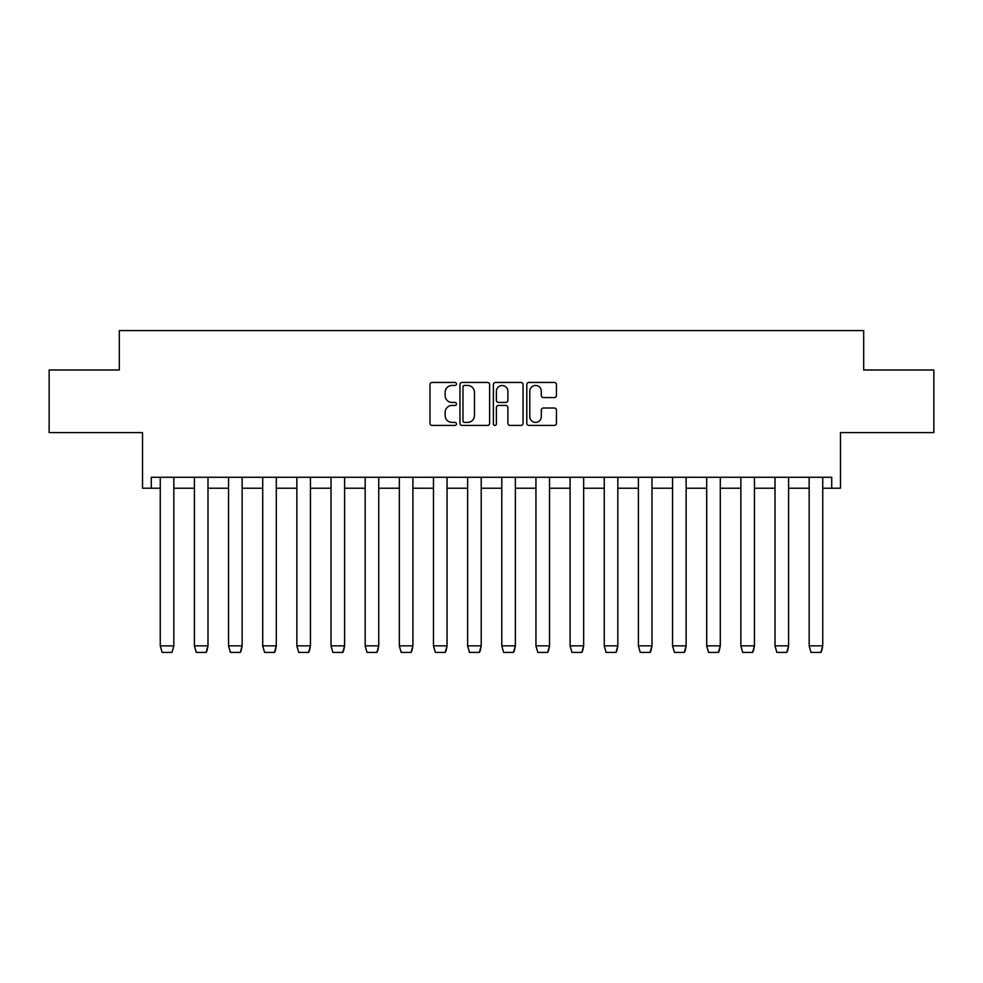 <?xml version="1.0" encoding="UTF-8"?>
<svg xmlns="http://www.w3.org/2000/svg" width="983" height="983" viewBox="0 0 983 983"><rect width="100%" height="100%" fill="white"/><g stroke="black" fill="none" stroke-linecap="round" stroke-linejoin="round"><path stroke-width="1.47" d="M456.468 383.948A1.499 1.499 0 0 0 454.969 382.436L432.139 382.436A2.15 2.15 0 0 0 429.989 384.586L429.989 423.268A2.15 2.15 0 0 0 432.139 425.418L454.969 425.418A1.499 1.499 0 0 0 456.468 423.919A1.499 1.499 0 0 0 454.969 422.407L452.008 422.407A6.881 6.881 0 0 1 445.139 415.526L445.139 412.307A6.881 6.881 0 0 1 452.008 405.426L454.969 405.426A1.499 1.499 0 0 0 456.468 403.927A1.499 1.499 0 0 0 454.969 402.428L452.008 402.428A6.881 6.881 0 0 1 445.139 395.547L445.139 392.328A6.881 6.881 0 0 1 452.008 385.447L454.969 385.447A1.499 1.499 0 0 0 456.468 383.948M151.284 488.219L151.284 477.271L831.716 477.271L831.716 488.219L840.477 488.219L840.477 432.606L933.85 432.606L933.85 369.989L863.688 369.989L863.688 330.583L119.312 330.583L119.312 369.989L49.15 369.989L49.15 432.606L142.523 432.606L142.523 488.219L160.254 488.219M554.301 397.587A2.15 2.15 0 0 0 556.452 395.436L556.452 384.586A2.15 2.15 0 0 0 554.301 382.436L528.94 382.436A2.15 2.15 0 0 0 526.802 384.586L526.802 423.268A2.15 2.15 0 0 0 528.94 425.418L554.301 425.418A2.15 2.15 0 0 0 556.452 423.268L556.452 410.157A2.15 2.15 0 0 0 554.301 408.006L543.452 408.006A2.15 2.15 0 0 0 541.301 410.157L541.301 416.657A5.751 5.751 0 0 1 535.551 422.407A5.751 5.751 0 0 1 529.8 416.657L529.8 391.197A5.751 5.751 0 0 1 535.551 385.447A5.751 5.751 0 0 1 541.301 391.197L541.301 395.436A2.15 2.15 0 0 0 543.452 397.587L554.301 397.587M489.62 384.586A2.15 2.15 0 0 0 487.47 382.436L462.108 382.436A2.15 2.15 0 0 0 459.958 384.586L459.958 423.268A2.15 2.15 0 0 0 462.108 425.418L487.47 425.418A2.15 2.15 0 0 0 489.62 423.268L489.62 384.586M495.53 382.436L520.892 382.436A2.15 2.15 0 0 1 523.042 384.586L523.042 423.268A2.15 2.15 0 0 1 520.892 425.418L510.03 425.418A2.15 2.15 0 0 1 507.892 423.268L507.892 407.576A2.15 2.15 0 0 0 505.741 405.426L498.541 405.426A2.15 2.15 0 0 0 496.39 407.576L496.39 423.919A1.499 1.499 0 0 1 494.879 425.418A1.499 1.499 0 0 1 493.38 423.919L493.38 384.586A2.15 2.15 0 0 1 495.53 382.436M173.831 488.219L194.413 488.219M207.991 488.219L228.56 488.219M242.137 488.219L262.719 488.219M276.297 488.219L296.866 488.219M310.444 488.219L331.025 488.219M344.603 488.219L365.172 488.219M378.75 488.219L399.331 488.219M412.909 488.219L433.478 488.219M447.056 488.219L467.638 488.219M481.215 488.219L501.785 488.219M515.362 488.219L535.944 488.219M549.522 488.219L570.091 488.219M583.669 488.219L604.25 488.219M617.828 488.219L638.397 488.219M651.975 488.219L672.556 488.219M686.134 488.219L706.703 488.219M720.281 488.219L740.863 488.219M754.44 488.219L775.009 488.219M788.587 488.219L809.169 488.219M822.746 488.219L831.716 488.219M464.48 385.447A1.499 1.499 0 0 0 462.968 386.946L462.968 420.908A1.499 1.499 0 0 0 464.48 422.407L467.589 422.407A6.881 6.881 0 0 0 474.47 415.526L474.47 392.328A6.881 6.881 0 0 0 467.589 385.447L464.48 385.447M507.892 391.308A5.751 5.751 0 0 0 502.141 385.557A5.751 5.751 0 0 0 496.39 391.308L496.39 400.278A2.15 2.15 0 0 0 498.541 402.428L505.741 402.428A2.15 2.15 0 0 0 507.892 400.278L507.892 391.308M160.254 645.991L162.121 652.417L171.976 652.417L173.831 645.917L160.254 645.843L160.254 477.271M171.976 652.417L173.831 645.991L173.831 477.271M160.254 645.843L162.121 652.417M194.413 645.991L196.268 652.417L206.123 652.417L207.991 645.843L206.971 650.783M206.295 652.134L206.848 651.09M228.56 645.991L230.427 652.417L240.282 652.417L242.137 645.843L241.13 650.783M240.442 652.134L240.995 651.09M194.413 477.271L194.413 645.843L207.991 645.843L207.991 477.271M194.413 645.843L196.268 652.417M228.56 477.271L228.56 645.843L242.137 645.843L242.137 477.271M228.56 645.843L230.427 652.417M262.719 645.991L264.574 652.417L274.429 652.417L276.297 645.843L275.289 650.783M274.601 652.134L275.154 651.09M262.719 477.271L262.719 645.843L276.297 645.843L276.297 477.271M262.719 645.843L264.574 652.417M296.866 645.991L298.734 652.417L308.588 652.417L310.444 645.843L309.436 650.783M308.748 652.134L309.301 651.09M296.866 477.271L296.866 645.843L310.444 645.843L310.444 477.271M296.866 645.843L298.734 652.417M331.025 645.991L332.881 652.417L342.735 652.417L344.603 645.843L343.595 650.783M342.907 652.134L343.46 651.09M331.025 477.271L331.025 645.843L344.603 645.843L344.603 477.271M331.025 645.843L332.881 652.417M365.172 645.991L367.04 652.417L376.894 652.417L378.75 645.843L377.742 650.783M377.054 652.134L377.607 651.09M365.172 477.271L365.172 645.843L378.75 645.843L378.75 477.271M365.172 645.843L367.04 652.417M399.331 645.991L401.187 652.417L411.041 652.417L412.909 645.843L411.902 650.783M411.213 652.134L411.766 651.09M399.331 477.271L399.331 645.843L412.909 645.843L412.909 477.271M399.331 645.843L401.187 652.417M433.478 645.991L435.346 652.417L445.201 652.417L447.056 645.843L446.049 650.783M445.36 652.134L445.913 651.09M433.478 477.271L433.478 645.843L447.056 645.843L447.056 477.271M433.478 645.843L435.346 652.417M467.638 645.991L469.493 652.417L479.348 652.417L481.215 645.843L480.208 650.783M479.52 652.134L480.073 651.09M467.638 477.271L467.638 645.843L481.215 645.843L481.215 477.271M467.638 645.843L469.493 652.417M501.785 645.991L503.652 652.417L513.507 652.417L515.362 645.843L514.355 650.783M513.667 652.134L514.22 651.09M501.785 477.271L501.785 645.843L515.362 645.843L515.362 477.271M501.785 645.843L503.652 652.417M535.944 645.991L537.799 652.417L547.654 652.417L549.522 645.843L548.514 650.783M547.826 652.134L548.379 651.09M535.944 477.271L535.944 645.843L549.522 645.843L549.522 477.271M535.944 645.843L537.799 652.417M570.091 645.991L571.959 652.417L581.813 652.417L583.669 645.843L582.661 650.783M581.973 652.134L582.526 651.09M570.091 477.271L570.091 645.843L583.669 645.843L583.669 477.271M570.091 645.843L571.959 652.417M604.25 645.991L606.106 652.417L615.96 652.417L617.828 645.843L616.82 650.783M616.132 652.134L616.685 651.09M604.25 477.271L604.25 645.843L617.828 645.843L617.828 477.271M604.25 645.843L606.106 652.417M638.397 645.991L640.265 652.417L650.119 652.417L651.975 645.843L650.967 650.783M650.279 652.134L650.832 651.09M638.397 477.271L638.397 645.843L651.975 645.843L651.975 477.271M638.397 645.843L640.265 652.417M672.556 645.991L674.412 652.417L684.266 652.417L686.134 645.843L685.126 650.783M684.438 652.134L684.991 651.09M672.556 477.271L672.556 645.843L686.134 645.843L686.134 477.271M672.556 645.843L674.412 652.417M706.703 645.991L708.571 652.417L718.426 652.417L720.281 645.843L719.273 650.783M718.585 652.134L719.138 651.09M706.703 477.271L706.703 645.843L720.281 645.843L720.281 477.271M706.703 645.843L708.571 652.417M740.863 645.991L742.718 652.417L752.573 652.417L754.44 645.843L753.433 650.783M752.745 652.134L753.297 651.09M740.863 477.271L740.863 645.843L754.44 645.843L754.44 477.271M740.863 645.843L742.718 652.417M775.009 645.991L776.877 652.417L786.732 652.417L788.587 645.843L787.58 650.783M786.891 652.134L787.444 651.09M775.009 477.271L775.009 645.843L788.587 645.843L788.587 477.271M775.009 645.843L776.877 652.417M809.169 645.991L811.024 652.417L820.879 652.417L822.746 645.843L821.739 650.783M821.051 652.134L821.604 651.09M809.169 477.271L809.169 645.843L822.746 645.843L822.746 477.271M809.169 645.843L811.024 652.417"/></g></svg>
